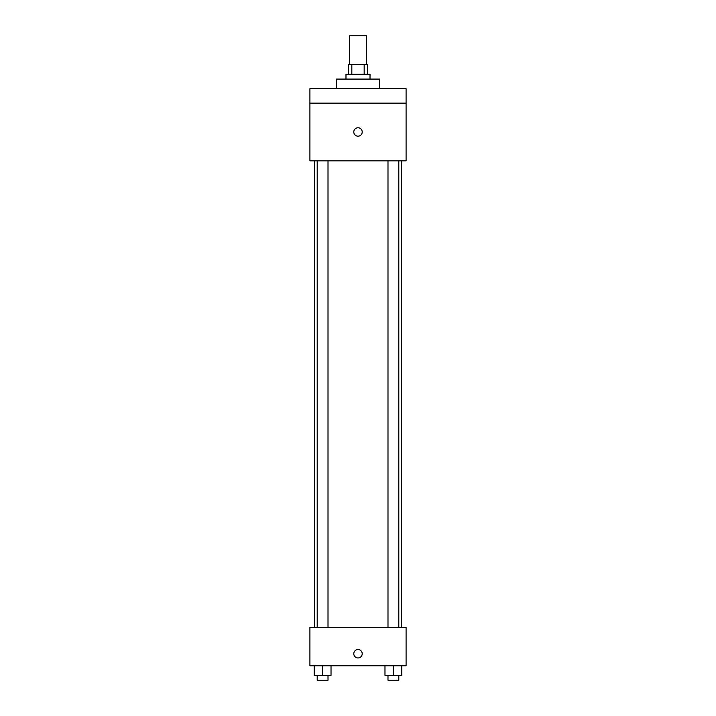 <?xml version="1.0" encoding="UTF-8"?>
<svg xmlns="http://www.w3.org/2000/svg" width="716" height="716" viewBox="0 0 716 716"><rect width="100%" height="100%" fill="white"/><g stroke="black" fill="none" stroke-linecap="round" stroke-linejoin="round"><path stroke-width="1.07" d="M366.413 64.655L366.413 35.8L349.587 35.8L349.587 64.655M351.833 74.276L351.833 64.655L348.379 64.655L348.379 74.276M351.833 64.655L367.621 64.655L367.621 74.276M364.167 74.276L364.167 64.655M345.98 79.082L345.98 74.276L370.02 74.276L370.02 79.082M379.641 88.694L379.641 79.082L336.359 79.082L336.359 88.694M309.912 88.694L406.088 88.694L406.088 103.122L309.912 103.122L309.912 88.694M406.088 103.122L406.088 160.832L309.912 160.832L309.912 103.122M358 136.183A4.207 4.207 0 0 1 354.357 129.873A4.207 4.207 0 0 1 361.643 129.873A4.207 4.207 0 0 1 358 136.183M309.912 627.305L406.088 627.305L406.088 665.773L309.912 665.773L309.912 627.305M358 657.959A4.207 4.207 0 0 1 354.357 651.649A4.207 4.207 0 0 1 361.643 651.649A4.207 4.207 0 0 1 358 657.959M384.975 665.773L384.975 675.394L401.81 675.394L401.81 665.773L401.81 675.394M393.397 675.394L393.397 665.773M398.803 675.394L398.803 680.2L387.991 680.2L387.991 675.394M314.19 665.773L314.19 675.394L331.025 675.394L331.025 665.773L331.025 675.394M322.603 675.394L322.603 665.773M328.009 675.394L328.009 680.2L317.197 680.2L317.197 675.394M401.282 627.305L401.282 160.832M314.718 627.305L314.718 160.832M387.991 160.832L387.991 627.305M398.803 160.832L398.803 627.305M328.009 627.305L328.009 160.832M317.197 627.305L317.197 160.832"/></g></svg>
